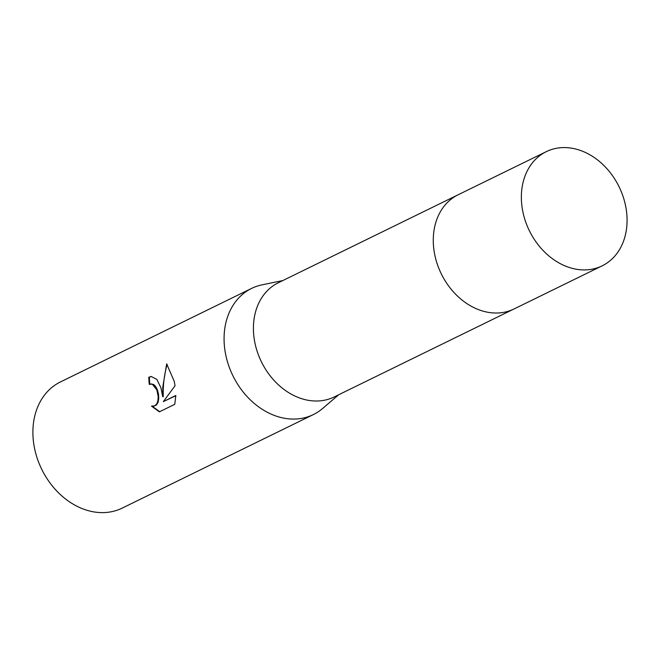 <?xml version="1.0" encoding="UTF-8"?>
<svg xmlns="http://www.w3.org/2000/svg" width="660" height="660" viewBox="0 0 660 660"><rect width="100%" height="100%" fill="white"/><g stroke="black" fill="none" stroke-linecap="round" stroke-linejoin="round"><path stroke-width="0.99" d="M457.529 195.071L278.338 282.752A63.566 49.954 63.9 0 0 255.148 343.942A63.566 49.954 63.9 0 0 334.207 396.949L513.406 309.268M282.818 280.558L262.028 284.848A70.24 55.201 63.9 0 0 251.6 288.403A70.24 55.201 63.9 0 0 225.984 356.012A70.24 55.201 63.9 0 0 313.343 414.587A70.24 55.201 63.9 0 0 322.542 408.54L338.695 394.754M160.957 387.832L162.698 396.676L162.805 386.925L166.667 363.891L174.232 381.332L175.032 385.803L163.35 401.602L175.824 395.497L174.768 404.316L159.374 411.848L151.487 406.106L154.704 405.859L156.775 403.887L157.954 400.595L158.177 396.47L156.824 389.854L152.254 384.145L149.292 384.384A70.24 55.201 -116.1 0 1 148.805 377.215L151.222 376.505L156.841 379.36L160.957 387.832M251.6 288.403L60.423 381.95A70.24 55.201 63.9 0 0 34.807 449.559A70.24 55.201 63.9 0 0 122.166 508.126L313.343 414.587M151.057 383.947L153.607 384.466L155.76 386.578L157.484 390.068L158.515 394.201L158.755 398.582L158.07 402.303L156.404 405.034L153.466 406.246M152.229 406.255L159.695 411.691M151.511 376.489L149.383 377.165A69.539 54.648 63.9 0 0 149.837 384.153M149.383 377.165L148.805 377.215M167.12 364.312C164.167 375.028 162.88 385.803 163.267 396.635L162.698 396.676M175.824 395.736L163.35 401.602M560.794 147.708A63.566 49.954 63.9 0 0 546.282 151.651A63.566 49.954 63.9 0 0 525.673 221.917A63.566 49.954 63.9 0 0 587.631 269.783A63.566 49.954 63.9 0 0 602.151 265.84A63.566 49.954 63.9 0 0 622.76 195.575A63.566 49.954 63.9 0 0 560.794 147.708M546.282 151.651L458.197 194.741A63.575 49.962 63.9 0 0 437.588 265.015A63.575 49.962 63.9 0 0 499.554 312.889A63.575 49.962 63.9 0 0 514.082 308.946L602.151 265.84M150.777 383.955L151.346 383.914M153.186 406.279L153.755 406.23"/></g></svg>
